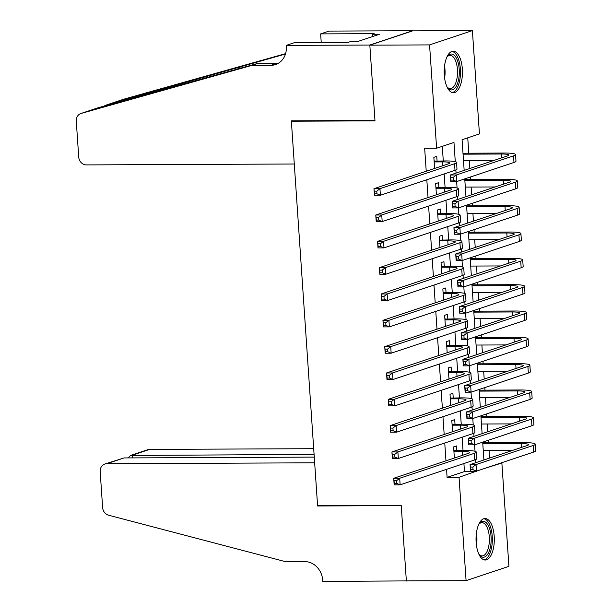 <?xml version="1.0" encoding="UTF-8"?>
<svg xmlns="http://www.w3.org/2000/svg" width="612" height="612" viewBox="0 0 612 612"><rect width="100%" height="100%" fill="white"/><g stroke="black" fill="none" stroke-linecap="round" stroke-linejoin="round"><path stroke-width="0.92" d="M476.136 542.278A20.754 9.134 -90.3 0 1 485.079 518.509A20.754 9.134 -90.3 0 1 494.198 536.25A20.754 9.134 -90.3 0 1 485.262 560.018A20.754 9.134 -90.3 0 1 476.136 542.278M444.281 74.993A20.754 9.134 -90.3 0 1 453.224 51.224A20.754 9.134 -90.3 0 1 462.343 68.957A20.754 9.134 -90.3 0 1 453.4 92.733A20.754 9.134 -90.3 0 1 444.281 74.993M500.861 463.009L501.871 463.009L508.916 566.337L466.084 580.643L406.36 580.903L401.197 505.214L317.574 505.581L291.373 121.222L374.995 120.855L369.832 45.166L412.664 30.86L472.395 30.6L479.441 133.929L462.075 139.727L464.164 170.388M489.585 458.074L489.057 450.325M488.544 442.79L488.368 440.257M487.795 431.751L487.267 424.001M486.747 416.466L486.578 413.934M485.997 405.427L485.469 397.67M484.956 390.135L484.781 387.603M484.199 379.096L483.671 371.346M483.159 363.811L482.99 361.279M482.409 352.772L481.881 345.023M481.369 337.487L481.193 334.955M480.611 326.448L480.083 318.691M479.571 311.156L479.395 308.624M478.821 300.117L478.293 292.368M477.773 284.832L477.605 282.3M477.023 273.793L476.496 266.044M475.983 258.509L475.807 255.977M475.226 247.47L474.698 239.713M474.185 232.178L474.017 229.645M473.436 221.139L472.908 213.389M472.395 205.854L472.219 203.322M471.638 194.815L471.11 187.065M470.597 179.53L470.421 176.998M469.848 168.491L469.32 160.734M468.8 153.199L467.752 137.83M456.812 450.554L456.498 445.949L453.607 446.921L454.364 458.028M455.014 424.231L454.701 419.625L451.809 420.589L452.566 431.705M453.224 397.907L452.911 393.302L450.011 394.266L450.769 405.373M451.427 371.576L451.113 366.971L448.221 367.942L448.978 379.05M449.636 345.252L449.323 340.647L446.423 341.611L447.181 352.726M447.839 318.928L447.525 314.323L444.633 315.287L445.391 326.395M446.041 292.597L445.727 287.992L442.836 288.963L443.593 300.071M444.251 266.274L443.937 261.668L441.038 262.632L441.795 273.748M442.453 239.95L442.139 235.345L439.248 236.308L440.005 247.416M440.663 213.619L440.349 209.013L437.45 209.985L438.207 221.093M438.865 187.295L438.552 182.69L435.66 183.654L436.417 194.769M455.282 161.683L453.974 142.435L436.608 148.234L424.659 148.288L426.227 171.245M426.809 179.752L428.025 197.569M428.599 206.076L429.815 223.9M430.397 232.399L431.613 250.224M432.194 258.731L433.403 276.548M433.984 285.054L435.201 302.871M435.782 311.378L436.999 329.202M437.572 337.709L438.789 355.526M439.37 364.033L440.586 381.85M441.168 390.357L442.377 408.181M442.958 416.688L444.174 434.505M444.756 443.012L445.972 460.828M446.546 469.335L447.097 477.36L464.462 471.561L463.911 463.536M463.024 450.531L462.121 437.213M461.234 424.208L460.323 410.889M459.436 397.877L458.526 384.558M457.638 371.553L456.736 358.234M455.848 345.229L454.938 331.911M454.05 318.898L453.148 305.579M452.26 292.574L451.35 279.256M450.463 266.251L449.552 252.932M448.665 239.919L447.762 226.601M446.875 213.596L445.964 200.277M445.077 187.272L444.174 173.953M443.287 160.941L442.285 146.337M437.067 160.971L436.754 156.366L433.862 157.33L434.619 168.445M292.574 120.816L291.373 121.222M369.832 45.166L429.563 44.906L472.395 30.6M466.084 580.643L459.046 477.306L476.381 471.148M447.097 477.36L459.046 477.306M436.608 148.234L429.563 44.906M475.807 462.68L475.593 459.604M475.027 451.266L474.583 444.825M474.009 436.356L473.803 433.273M473.229 424.942L472.793 418.501M472.212 410.025L472.005 406.949M471.439 398.619L470.995 392.17M470.421 383.701L470.207 380.626M469.641 372.295L469.205 365.846M468.624 357.377L468.417 354.294M467.843 345.964L467.407 339.522M466.834 331.046L466.619 327.971M466.053 319.64L465.61 313.191M465.036 304.722L464.822 301.647M464.256 293.316L463.819 286.867M463.238 278.399L463.032 275.316M462.465 266.985L462.022 260.544M461.448 252.067L461.234 248.992M460.668 240.661L460.232 234.212M459.65 225.744L459.444 222.669M458.87 214.338L458.434 207.889M457.853 199.42L457.646 196.337M457.08 188.006L456.636 181.565M456.062 173.089L455.848 170.014M484.49 468.478L501.871 463.009M464.745 178.895L465.962 196.712M466.535 205.219L467.752 223.036M468.333 231.543L469.549 249.367M470.131 257.874L471.347 275.691M471.921 284.197L473.137 302.014M473.719 310.521L474.935 328.346M475.516 336.852L476.725 354.669M477.306 363.176L478.523 380.993M479.104 389.5L480.321 407.324M480.894 415.831L482.111 433.648M482.692 442.155L483.908 459.972M464.462 471.561L476.404 471.508M434.176 161.935L442.422 161.897A13.303 1.714 176.1 0 1 449.904 162.93A13.303 1.714 176.1 0 1 448.573 163.779L373.97 188.695L379.945 188.672L454.548 163.756A19.959 2.57 -3.9 0 0 456.544 162.478A19.959 2.57 -3.9 0 0 445.314 160.933L434.122 161.163M434.092 160.734L434.665 160.979M376.785 191.151L379.945 188.672L380.396 195.251L374.422 195.274L373.97 188.695L374.575 193.797L376.961 193.782L376.785 191.151L374.391 191.166M376.961 193.782L380.396 195.251L454.999 170.335A19.959 2.57 -3.9 0 0 456.988 169.057L456.544 162.478M374.422 195.274L374.575 193.797M453.132 177.465L450.746 177.48L450.922 180.112L453.316 180.096L453.132 177.465L456.3 174.978L456.743 181.565L450.769 181.588L450.325 175.009L456.3 174.978L513.537 155.869A19.959 2.57 -3.9 0 0 515.534 154.591A19.959 2.57 -3.9 0 0 504.303 153.046L462.993 153.23M463.062 154.178L501.404 154.01A13.303 1.714 176.1 0 1 508.893 155.043A13.303 1.714 176.1 0 1 507.562 155.892L450.325 175.009L450.746 177.48M463.506 160.765L493.379 160.627M453.316 180.096L456.743 181.565L513.988 162.448A19.959 2.57 -3.9 0 0 515.977 161.17L515.534 154.591M450.769 181.588L450.922 180.112M446.806 57.283A17.962 7.91 -90.3 0 1 447.456 56.35A17.962 7.91 -90.3 0 1 457.562 60.84A17.962 7.91 -90.3 0 1 457.462 83.637A17.962 7.91 -90.3 0 1 447.594 87.654A17.962 7.91 -90.3 0 1 446.936 86.728M447.135 87.034A16.631 7.321 89.7 0 0 450.279 88.618A16.631 7.321 89.7 0 0 456.827 79.216A16.631 7.321 89.7 0 0 455.909 61.667A16.631 7.321 89.7 0 0 450.134 55.355A16.631 7.321 89.7 0 0 447.005 56.977M452.169 92.542A20.624 9.081 89.7 0 0 459.75 80.249A20.624 9.081 89.7 0 0 458.472 59.188A20.624 9.081 89.7 0 0 451.985 51.416M478.668 524.568A17.962 7.91 -90.3 0 1 479.311 523.635A17.962 7.91 -90.3 0 1 489.416 528.125A17.962 7.91 -90.3 0 1 489.317 550.922A17.962 7.91 -90.3 0 1 479.448 554.946A17.962 7.91 -90.3 0 1 478.791 554.021M478.989 554.319A16.631 7.321 89.7 0 0 482.134 555.91A16.631 7.321 89.7 0 0 488.682 546.508A16.631 7.321 89.7 0 0 487.764 528.959A16.631 7.321 89.7 0 0 481.988 522.648A16.631 7.321 89.7 0 0 478.859 524.262M484.023 559.835A20.624 9.081 89.7 0 0 491.604 547.541A20.624 9.081 89.7 0 0 490.334 526.481A20.624 9.081 89.7 0 0 483.847 518.708M294.288 164.001L86.437 164.911A7.979 7.092 -108.5 0 1 78.726 157.047L76.278 121.107A7.979 7.092 -108.5 0 1 80.922 113.503A7.979 7.092 -108.5 0 1 81.205 113.419L251.723 65.43L270.833 65.346A18.628 16.555 -108.5 0 0 275.477 64.589A18.628 16.555 -108.5 0 0 286.301 46.849L286.209 45.403L369.824 45.036L374.965 120.457L291.35 120.824L294.288 164.001M80.922 113.503L98.142 107.758L258.057 63.319L277.175 63.235A18.628 16.555 -108.5 0 0 278.529 63.166M258.057 63.319L251.723 65.43M285.475 54.017L106.687 104.897L123.746 99.205A7.979 7.092 71.5 0 1 124.037 99.113L285.59 53.649M369.824 45.036L412.656 30.73L329.034 31.097L320.642 33.897L374.162 33.668L372.31 34.28L372.463 36.59M286.209 45.403L294.602 42.595L348.113 42.366L349.965 41.746L357.133 41.715L379.478 34.249L372.31 34.28M320.642 33.897L321.231 42.48M106.687 104.897L102.961 106.519M313.696 448.688L149.634 449.407L132.33 455.19L132.513 457.898M314.086 454.395L130.478 455.466L147.645 449.736A7.979 7.092 71.5 0 1 149.634 449.407M406.368 581.033L401.227 505.611L317.605 505.979L314.66 462.802L106.802 463.712A7.979 7.092 -108.5 0 0 104.813 464.041A7.979 7.092 -108.5 0 0 100.177 471.638L102.625 507.577A7.979 7.092 -108.5 0 0 108.599 515.22L285.552 561.678L304.669 561.594A18.628 16.555 71.5 0 1 322.646 579.954L322.746 581.4L406.766 580.903M317.605 505.979L318.806 505.573M314.27 457.103L124.114 457.929L106.802 463.712M104.813 464.041L124.114 457.929M128.199 457.914L130.478 455.466M435.974 188.259L444.213 188.228A13.303 1.714 176.1 0 1 451.702 189.253A13.303 1.714 176.1 0 1 450.371 190.11L375.768 215.019L381.743 214.996L456.345 190.08A19.959 2.57 -3.9 0 0 458.334 188.802A19.959 2.57 -3.9 0 0 447.104 187.257L435.92 187.486M435.889 187.065L436.463 187.31M378.576 217.482L381.743 214.996L382.186 221.575L376.212 221.605L375.768 215.019L376.365 220.121L378.759 220.113L378.576 217.482L376.189 217.49M378.759 220.113L382.186 221.575L456.797 196.659A19.959 2.57 -3.9 0 0 458.786 195.381L458.334 188.802M376.212 221.605L376.365 220.121M437.764 214.59L446.01 214.552A13.303 1.714 176.1 0 1 453.492 215.577A13.303 1.714 176.1 0 1 452.169 216.434L377.558 241.35L383.533 241.319L458.136 216.403A19.959 2.57 -3.9 0 0 460.132 215.126A19.959 2.57 -3.9 0 0 448.902 213.588L437.71 213.817M437.687 213.389L438.253 213.634M380.373 243.805L383.533 241.319L383.984 247.898L378.009 247.929L377.558 241.35L378.162 246.445L380.549 246.437L380.373 243.805L377.979 243.813M380.549 246.437L383.984 247.898L458.587 222.99A19.959 2.57 -3.9 0 0 460.576 221.712L460.132 215.126M378.009 247.929L378.162 246.445M439.561 240.914L447.8 240.876A13.303 1.714 176.1 0 1 455.29 241.908A13.303 1.714 176.1 0 1 453.959 242.757L379.356 267.673L385.33 267.643L459.933 242.735A19.959 2.57 -3.9 0 0 461.922 241.457A19.959 2.57 -3.9 0 0 450.7 239.912L439.508 240.141M439.477 239.713L440.051 239.958M382.163 270.129L385.33 267.643L385.774 274.23L379.807 274.252L379.356 267.673L379.96 272.776L382.347 272.761L382.163 270.129L379.777 270.144M382.347 272.761L385.774 274.23L460.385 249.313A19.959 2.57 -3.9 0 0 462.374 248.036L461.922 241.457M379.807 274.252L379.96 272.776M441.351 267.237L449.598 267.207A13.303 1.714 176.1 0 1 457.08 268.232A13.303 1.714 176.1 0 1 455.756 269.089L381.154 293.997L387.121 293.974L461.731 269.058A19.959 2.57 -3.9 0 0 463.72 267.781A19.959 2.57 -3.9 0 0 452.49 266.235L441.306 266.465M441.275 266.044L441.849 266.289M383.961 296.46L387.121 293.974L387.572 300.553L381.597 300.584L381.154 293.997L381.75 299.1L384.137 299.092L383.961 296.46L381.574 296.468M384.137 299.092L387.572 300.553L462.175 275.637A19.959 2.57 -3.9 0 0 464.171 274.36L463.72 267.781M381.597 300.584L381.75 299.1M454.93 203.796L452.543 203.804L452.719 206.435L455.106 206.428L454.93 203.796L458.09 201.31L458.541 207.889L452.566 207.912L452.115 201.333L458.09 201.31L515.335 182.192A19.959 2.57 -3.9 0 0 517.324 180.915A19.959 2.57 -3.9 0 0 506.093 179.37L464.791 179.553M464.852 180.509L503.202 180.341A13.303 1.714 176.1 0 1 510.691 181.366A13.303 1.714 176.1 0 1 509.36 182.215L452.115 201.333L452.543 203.804M465.304 187.088L495.169 186.958M455.106 206.428L458.541 207.889L515.778 188.771A19.959 2.57 -3.9 0 0 517.775 187.494L517.324 180.915M452.566 207.912L452.719 206.435M456.72 230.12L454.334 230.127L454.517 232.759L456.904 232.751L456.72 230.12L459.887 227.633L460.331 234.212L454.364 234.243L453.913 227.656L459.887 227.633L517.125 208.516A19.959 2.57 -3.9 0 0 519.121 207.238A19.959 2.57 -3.9 0 0 507.891 205.701L466.581 205.877M466.65 206.833L504.999 206.665A13.303 1.714 176.1 0 1 512.481 207.69A13.303 1.714 176.1 0 1 511.158 208.547L453.913 227.656L454.334 230.127M467.101 213.412L496.967 213.282M456.904 232.751L460.331 234.212L517.576 215.103A19.959 2.57 -3.9 0 0 519.565 213.825L519.121 207.238M454.364 234.243L454.517 232.759M458.518 256.443L456.131 256.459L456.307 259.09L458.702 259.075L458.518 256.443L461.678 253.957L462.129 260.544L456.154 260.567L455.711 253.988L461.678 253.957L518.922 234.847A19.959 2.57 -3.9 0 0 520.911 233.57A19.959 2.57 -3.9 0 0 509.689 232.025L468.379 232.208M468.44 233.157L506.79 232.988A13.303 1.714 176.1 0 1 514.279 234.021A13.303 1.714 176.1 0 1 512.948 234.87L455.711 253.988L456.131 256.459M468.891 239.743L498.757 239.606M458.702 259.075L462.129 260.544L519.374 241.426A19.959 2.57 -3.9 0 0 521.363 240.149L520.911 233.57M456.154 260.567L456.307 259.09M460.316 282.775L457.921 282.782L458.105 285.414L460.492 285.406L460.316 282.775L463.475 280.288L463.927 286.867L457.952 286.89L457.501 280.311L463.475 280.288L520.72 261.171A19.959 2.57 -3.9 0 0 522.709 259.893A19.959 2.57 -3.9 0 0 511.479 258.348L470.177 258.532M470.238 259.488L508.587 259.32A13.303 1.714 176.1 0 1 516.069 260.345A13.303 1.714 176.1 0 1 514.746 261.194L457.501 280.311L457.921 282.782M470.689 266.067L500.555 265.937M460.492 285.406L463.927 286.867L521.164 267.75A19.959 2.57 -3.9 0 0 523.161 266.472L522.709 259.893M457.952 286.89L458.105 285.414M443.149 293.569L451.396 293.531A13.303 1.714 176.1 0 1 458.878 294.556A13.303 1.714 176.1 0 1 457.554 295.412L382.944 320.328L388.918 320.298L463.521 295.382A19.959 2.57 -3.9 0 0 465.518 294.104A19.959 2.57 -3.9 0 0 454.288 292.567L443.096 292.796M443.065 292.368L443.639 292.613M385.759 322.784L388.918 320.298L389.37 326.877L383.395 326.907L382.944 320.328L383.548 325.423L385.935 325.416L385.759 322.784L383.364 322.792M385.935 325.416L389.37 326.877L463.973 301.968A19.959 2.57 -3.9 0 0 465.962 300.691L465.518 294.104M383.395 326.907L383.548 325.423M462.106 309.098L459.719 309.106L459.895 311.738L462.289 311.73L462.106 309.098L465.273 306.612L465.717 313.191L459.75 313.222L459.298 306.635L465.273 306.612L522.51 287.495A19.959 2.57 -3.9 0 0 524.507 286.217A19.959 2.57 -3.9 0 0 513.277 284.679L471.967 284.855M472.036 285.812L510.377 285.643A13.303 1.714 176.1 0 1 517.867 286.668A13.303 1.714 176.1 0 1 516.536 287.525L459.298 306.635L459.719 309.106M472.479 292.391L502.353 292.261M462.289 311.73L465.717 313.191L522.962 294.081A19.959 2.57 -3.9 0 0 524.951 292.796L524.507 286.217M459.75 313.222L459.895 311.738M444.947 319.892L453.186 319.854A13.303 1.714 176.1 0 1 460.675 320.887A13.303 1.714 176.1 0 1 459.344 321.736L384.741 346.652L390.716 346.622L465.319 321.713A19.959 2.57 -3.9 0 0 467.308 320.436A19.959 2.57 -3.9 0 0 456.078 318.89L444.893 319.12M444.863 318.691L445.437 318.936M387.549 349.108L390.716 346.622L391.16 353.208L385.185 353.231L384.741 346.652L385.338 351.755L387.733 351.739L387.549 349.108L385.162 349.123M387.733 351.739L391.16 353.208L465.77 328.292A19.959 2.57 -3.9 0 0 467.759 327.015L467.308 320.436M385.185 353.231L385.338 351.755M463.904 335.422L461.517 335.437L461.693 338.069L464.08 338.053L463.904 335.422L467.063 332.936L467.514 339.522L461.54 339.545L461.088 332.966L467.063 332.936L524.308 313.826A19.959 2.57 -3.9 0 0 526.297 312.541A19.959 2.57 -3.9 0 0 515.067 311.003L473.764 311.187M473.826 312.135L512.175 311.967A13.303 1.714 176.1 0 1 519.664 313A13.303 1.714 176.1 0 1 518.333 313.849L461.088 332.966L461.517 335.437M474.277 318.722L504.143 318.584M464.08 338.053L467.514 339.522L524.752 320.405A19.959 2.57 -3.9 0 0 526.748 319.127L526.297 312.541M461.54 339.545L461.693 338.069M446.737 346.216L454.984 346.185A13.303 1.714 176.1 0 1 462.465 347.211A13.303 1.714 176.1 0 1 461.142 348.067L386.532 372.976L392.506 372.953L467.109 348.037A19.959 2.57 -3.9 0 0 469.106 346.759A19.959 2.57 -3.9 0 0 457.875 345.214L446.683 345.443M446.661 345.023L447.227 345.267M389.347 375.439L392.506 372.953L392.958 379.532L386.983 379.562L386.532 372.976L387.136 378.078L389.523 378.071L389.347 375.439L386.96 375.447M389.523 378.071L392.958 379.532L467.56 354.616A19.959 2.57 -3.9 0 0 469.549 353.338L469.106 346.759M386.983 379.562L387.136 378.078M465.694 361.753L463.307 361.761L463.491 364.392L465.877 364.385L465.694 361.753L468.861 359.267L469.305 365.846L463.338 365.869L462.886 359.29L468.861 359.267L526.098 340.15A19.959 2.57 -3.9 0 0 528.095 338.872A19.959 2.57 -3.9 0 0 516.865 337.327L475.555 337.51M475.623 338.467L513.973 338.298A13.303 1.714 176.1 0 1 521.455 339.323A13.303 1.714 176.1 0 1 520.131 340.173L462.886 359.29L463.307 361.761M476.075 345.046L505.94 344.916M465.877 364.385L469.305 365.846L526.549 346.729A19.959 2.57 -3.9 0 0 528.538 345.451L528.095 338.872M463.338 365.869L463.491 364.392M448.535 372.547L456.774 372.509A13.303 1.714 176.1 0 1 464.263 373.534A13.303 1.714 176.1 0 1 462.932 374.391L388.329 399.307L394.304 399.276L468.907 374.36A19.959 2.57 -3.9 0 0 470.896 373.083A19.959 2.57 -3.9 0 0 459.673 371.545L448.481 371.775M448.451 371.346L449.024 371.591M391.137 401.763L394.304 399.276L394.748 405.855L388.781 405.886L388.329 399.307L388.934 404.402L391.32 404.394L391.137 401.763L388.75 401.77M391.32 404.394L394.748 405.855L469.358 380.947A19.959 2.57 -3.9 0 0 471.347 379.67L470.896 373.083M388.781 405.886L388.934 404.402M467.492 388.077L465.105 388.084L465.281 390.716L467.675 390.708L467.492 388.077L470.651 385.591L471.102 392.17L465.128 392.2L464.684 385.614L470.651 385.591L527.896 366.473A19.959 2.57 -3.9 0 0 529.885 365.196A19.959 2.57 -3.9 0 0 518.662 363.658L477.352 363.834M477.421 364.79L515.763 364.622A13.303 1.714 176.1 0 1 523.252 365.647A13.303 1.714 176.1 0 1 521.921 366.504L464.684 385.614L465.105 388.084M477.865 371.369L507.731 371.239M467.675 390.708L471.102 392.17L528.347 373.06A19.959 2.57 -3.9 0 0 530.336 371.775L529.885 365.196M465.128 392.2L465.281 390.716M450.333 398.871L458.572 398.833A13.303 1.714 176.1 0 1 466.061 399.866A13.303 1.714 176.1 0 1 464.73 400.715L390.127 425.631L396.094 425.6L470.704 400.692A19.959 2.57 -3.9 0 0 472.693 399.414A19.959 2.57 -3.9 0 0 461.463 397.869L450.279 398.098M450.248 397.67L450.822 397.915M392.935 428.086L396.094 425.6L396.545 432.187L390.571 432.21L390.127 425.631L390.724 430.733L393.118 430.718L392.935 428.086L390.548 428.102M393.118 430.718L396.545 432.187L471.148 407.271A19.959 2.57 -3.9 0 0 473.145 405.993L472.693 399.414M390.571 432.21L390.724 430.733M469.289 414.401L466.895 414.416L467.078 417.047L469.465 417.032L469.289 414.401L472.449 411.914L472.9 418.501L466.925 418.524L466.474 411.945L472.449 411.914L529.694 392.805A19.959 2.57 -3.9 0 0 531.683 391.519A19.959 2.57 -3.9 0 0 520.452 389.982L479.15 390.165M479.211 391.114L517.561 390.946A13.303 1.714 176.1 0 1 525.042 391.978A13.303 1.714 176.1 0 1 523.719 392.827L466.474 411.945L466.895 414.416M479.663 397.701L509.528 397.563M469.465 417.032L472.9 418.501L530.137 399.384A19.959 2.57 -3.9 0 0 532.134 398.106L531.683 391.519M466.925 418.524L467.078 417.047M452.123 425.195L460.369 425.164A13.303 1.714 176.1 0 1 467.851 426.189A13.303 1.714 176.1 0 1 466.528 427.046L391.917 451.954L397.892 451.931L472.495 427.015A19.959 2.57 -3.9 0 0 474.491 425.738A19.959 2.57 -3.9 0 0 463.261 424.192L452.069 424.422M452.038 424.001L452.612 424.246M394.732 454.418L397.892 451.931L398.343 458.51L392.368 458.541L391.917 451.954L392.522 457.057L394.908 457.049L394.732 454.418L392.338 454.425M394.908 457.049L398.343 458.51L472.946 433.594A19.959 2.57 -3.9 0 0 474.935 432.317L474.491 425.738M392.368 458.541L392.522 457.057M471.079 440.732L468.693 440.739L468.868 443.371L471.263 443.363L471.079 440.732L474.246 438.246L474.69 444.825L468.723 444.848L468.272 438.269L474.246 438.246L531.484 419.128A19.959 2.57 -3.9 0 0 533.48 417.851A19.959 2.57 -3.9 0 0 522.25 416.305L480.94 416.489M481.009 417.445L519.358 417.277A13.303 1.714 176.1 0 1 526.84 418.302A13.303 1.714 176.1 0 1 525.509 419.151L468.272 438.269L468.693 440.739M481.453 424.024L511.326 423.894M471.263 443.363L474.69 444.825L531.935 425.707A19.959 2.57 -3.9 0 0 533.924 424.43L533.48 417.851M468.723 444.848L468.868 443.371M453.92 451.526L462.159 451.488A13.303 1.714 176.1 0 1 469.649 452.513A13.303 1.714 176.1 0 1 468.318 453.37L393.715 478.286L399.69 478.255L474.292 453.339A19.959 2.57 -3.9 0 0 476.281 452.061A19.959 2.57 -3.9 0 0 465.051 450.524L453.867 450.753M453.836 450.325L454.41 450.57M396.522 480.741L399.69 478.255L400.133 484.834L394.159 484.865L393.715 478.286L394.312 483.381L396.706 483.373L396.522 480.741L394.136 480.749M396.706 483.373L400.133 484.834L474.744 459.926A19.959 2.57 -3.9 0 0 476.733 458.648L476.281 452.061M394.159 484.865L394.312 483.381M472.877 467.055L470.49 467.063L470.666 469.695L473.053 469.687L472.877 467.055L476.037 464.569L476.488 471.148L470.513 471.179L470.07 464.592L476.037 464.569L533.282 445.452A19.959 2.57 -3.9 0 0 535.271 444.174A19.959 2.57 -3.9 0 0 524.04 442.637L482.738 442.813M482.799 443.769L521.149 443.601A13.303 1.714 176.1 0 1 528.638 444.626A13.303 1.714 176.1 0 1 527.307 445.482L470.07 464.592L470.49 467.063M483.251 450.348L513.116 450.218M473.053 469.687L476.488 471.148L533.725 452.038A19.959 2.57 -3.9 0 0 535.722 450.753L535.271 444.174M470.513 471.179L470.666 469.695M442.422 161.897L442.683 165.753M454.548 163.756L454.999 170.335M501.404 154.01L501.672 157.858M513.537 155.869L513.988 162.448M444.549 65.943A16.631 7.321 -90.3 0 1 444.603 78.084M476.404 533.236A16.631 7.321 -90.3 0 1 476.457 545.369M277.175 63.235L270.833 65.346M124.037 99.113L107.1 104.767M98.142 107.758L81.205 113.419M235.934 67.963L241.648 67.932M444.213 188.228L444.473 192.076M456.345 190.08L456.797 196.659M446.01 214.552L446.27 218.4M458.136 216.403L458.587 222.99M447.8 240.876L448.068 244.731M459.933 242.735L460.385 249.313M449.598 267.207L449.858 271.055M461.731 269.058L462.175 275.637M503.202 180.341L503.462 184.189M515.335 182.192L515.778 188.771M504.999 206.665L505.26 210.513M517.125 208.516L517.576 215.103M506.79 232.988L507.057 236.836M518.922 234.847L519.374 241.426M508.587 259.32L508.847 263.168M520.72 261.171L521.164 267.75M451.396 293.531L451.656 297.378M463.521 295.382L463.973 301.968M510.377 285.643L510.645 289.491M522.51 287.495L522.962 294.081M453.186 319.854L453.446 323.71M465.319 321.713L465.77 328.292M512.175 311.967L512.435 315.815M524.308 313.826L524.752 320.405M454.984 346.185L455.244 350.033M467.109 348.037L467.56 354.616M513.973 338.298L514.233 342.146M526.098 340.15L526.549 346.729M456.774 372.509L457.042 376.357M468.907 374.36L469.358 380.947M515.763 364.622L516.031 368.47M527.896 366.473L528.347 373.06M458.572 398.833L458.832 402.688M470.704 400.692L471.148 407.271M517.561 390.946L517.821 394.794M529.694 392.805L530.137 399.384M460.369 425.164L460.629 429.012M472.495 427.015L472.946 433.594M519.358 417.277L519.619 421.125M531.484 419.128L531.935 425.707M462.159 451.488L462.42 455.336M474.292 453.339L474.744 459.926M521.149 443.601L521.409 447.448M533.282 445.452L533.725 452.038"/></g></svg>
